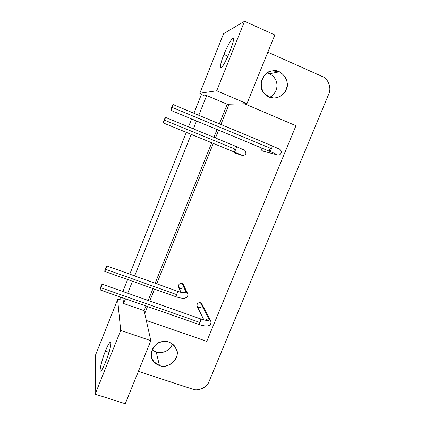 <?xml version="1.0" encoding="UTF-8"?>
<svg xmlns="http://www.w3.org/2000/svg" width="425" height="425" viewBox="0 0 425 425"><rect width="100%" height="100%" fill="white"/><g stroke="black" fill="none" stroke-linecap="round" stroke-linejoin="round"><path stroke-width="0.64" d="M156.246 352.001C161.139 354.338 170.648 350.689 172.364 343.931C170.648 350.689 161.139 354.338 156.246 352.001L159.444 365.521C168.428 370.053 181.31 356.533 176.232 348.962C175.068 345.892 172.656 343.628 168.98 342.162C158.583 339.293 149.611 347.135 151.746 357.638C153.356 361.861 155.922 364.491 159.444 365.521L156.246 352.001L153.207 350.46M267.288 73.047L269.477 73.769L279.353 71.793L272.499 70.858C266.693 71.862 262.963 75.608 261.317 82.089C261.03 89.632 263.606 94.61 269.057 97.012L274.093 98.037C281.153 97.245 285.473 93.346 287.056 86.339C288.012 80.437 285.446 75.592 279.353 71.793L269.477 73.769C279.241 78.71 279.618 91.444 269.817 97.314M109.007 352.346L105.405 351.151C102.345 358.291 98.855 371.87 100.55 370.972C101.267 371.291 102.988 368.231 105.708 361.797C110.022 350.205 111.647 343.581 110.59 341.923C109.299 342.619 107.567 345.695 105.405 351.151L109.007 352.346M101.017 286.259C99.652 290.248 99.657 290.758 101.038 287.794C102.409 283.81 102.398 283.294 101.017 286.259L102.074 284.182L101.038 287.794L99.987 289.866L101.017 286.259M200.005 322.506L101.038 287.794L200.005 322.506C200.658 320.71 200.882 319.531 200.669 318.968C201.2 319.759 199.309 324.939 198.64 324.392C198.932 324.503 199.383 323.871 200.005 322.506M210.609 320.599L209.079 319.186C209.498 320.971 206.693 320.896 200.669 318.968C206.693 320.896 209.498 320.971 209.079 319.186C207.958 318.782 206.863 319.111 205.801 320.184C206.863 319.111 207.958 318.782 209.079 319.186L210.609 320.599M99.987 289.866L198.618 324.387M102.074 284.182L200.669 318.968M198.64 324.392C202.343 325.699 206.513 326.214 206.816 326.039C208.367 325.821 209.323 325.497 209.69 325.056C211.055 323.946 211.31 322.357 210.444 320.285L201.748 303.779L200.478 302.759L209.079 319.186L200.478 302.759C197.689 302.712 196.6 303.949 197.221 306.483L203.857 319.828M171.679 107.472C170.452 111.127 170.664 111.127 172.327 107.472C173.559 103.812 173.342 103.812 171.679 107.472L173.156 104.593L172.327 107.467L170.85 110.346L171.679 107.472M277.281 154.886L275.915 154.036L276.925 154.764C278.03 154.955 275.602 153.802 269.652 151.305C275.602 153.802 278.03 154.955 276.925 154.764L277.233 154.87C279.592 155.396 280.973 154.371 281.382 151.794C280.999 150.312 280.224 149.361 279.055 148.947L271.968 145.77C272.818 146.057 270.55 151.704 269.652 151.305L269.62 151.295C270.061 151.401 270.698 150.535 271.527 148.708L172.327 107.467L271.527 148.708C272.17 146.96 272.313 145.982 271.957 145.764M170.861 110.351L269.62 151.295C269.291 150.88 269.439 149.903 270.061 148.362M263.41 151.215C262.055 150.864 261.306 150.099 261.173 148.925L261.263 147.831C260.892 149.164 261.386 150.238 262.751 151.045L277.233 154.87M105.687 267.978C104.38 271.793 104.396 272.239 105.745 269.312C107.058 265.503 107.036 265.057 105.687 267.978L106.733 265.907L104.704 271.378L105.687 267.978M176.694 294.637L105.745 269.312L176.694 294.637L177.427 291.295C177.847 291.959 175.955 297.054 175.424 296.57L176.694 294.637M187.622 293.542L186.06 292.012C186.251 293.5 183.372 293.255 177.427 291.295C183.372 293.255 186.251 293.5 186.06 292.012L183.079 292.713L186.06 292.012L187.622 293.542M183.488 284.925L187.446 293.165C188.19 294.748 187.946 296.172 186.708 297.436L184.184 298.377C184.652 298.584 179.77 298.153 175.424 296.57L104.704 271.378M183.334 284.601L182.012 283.496L186.06 292.012L182.012 283.496C179.228 283.417 178.117 284.649 178.686 287.188L180.976 292.31M164.082 120.094C162.881 123.643 163.067 123.675 164.64 120.201C165.84 116.652 165.654 116.615 164.082 120.094L165.458 117.38L164.64 120.201L163.264 122.91L164.082 120.094M242.032 155.348L234.069 151.916L241.968 155.327C241.99 155.842 245.65 154.875 245.289 154.541C246.224 153.627 246.059 152.224 244.789 150.322L236.284 146.535C236.975 146.726 234.77 152.315 234.079 151.922C234.409 151.991 234.967 151.151 235.742 149.398L164.64 120.201L235.742 149.398C236.385 147.645 236.56 146.689 236.268 146.529L236.295 146.54M243.971 149.982L236.268 146.529M163.269 122.915L234.069 151.916C233.824 151.534 234 150.577 234.611 149.058M235.402 153.154L233.708 151.768L235.062 153.037L241.968 155.327M146.296 320.461L206.768 341.355L295.965 125.715L244.518 103.769L295.965 125.715L206.768 341.355L146.296 320.461M229.086 104.21L220.91 124.493L229.086 104.21L227.237 104.263L219.348 123.84L227.237 104.263L206.683 95.545L198.799 115.276L206.683 95.545L227.237 104.263L246.946 103.695L216.708 90.785L244.561 21.25L223.55 33.724L199.84 93.234L216.708 90.785L199.84 93.234L223.55 33.724L244.561 21.25L216.708 90.785L246.946 103.695L274.816 34.967L244.561 21.25L274.816 34.967L246.946 103.695L229.086 104.21M218.631 130.156L215.48 137.971L218.631 130.156M213.286 143.406L156.697 283.804L213.286 143.406M154.551 289.138L149.781 300.969L154.551 289.138M147.544 306.515L144.728 313.496L147.544 306.515M182.649 287.895C180.609 288.926 179.201 288.421 178.415 286.37C178.58 284.16 179.78 283.199 182.012 283.496C183.297 284.012 183.802 285.069 183.52 286.668M201.089 307.094C199.075 308.12 197.683 307.626 196.918 305.612C197.094 303.423 198.278 302.473 200.478 302.759L201.886 304.045M144.096 310.664L150.843 340.68L125.269 403.75L150.843 340.68L120.705 330.443L95.163 394.198L125.269 403.75L95.163 394.198L120.705 330.443L117.624 299.609L95.62 354.848L95.163 394.198L95.62 354.848L117.624 299.609L122.984 298.722L117.624 299.609L120.705 330.443L150.843 340.68L144.096 310.664L145.988 305.968L144.096 310.664L123.601 303.53L144.096 310.664M217.063 129.508L213.913 137.328L217.063 129.508M211.724 142.763L155.141 283.247L211.724 142.763M152.989 288.58L148.219 300.422L152.989 288.58M196.52 120.987L193.37 128.871L196.52 120.987M191.181 134.348L134.64 275.905L191.181 134.348M132.488 281.276L127.723 293.207L132.488 281.276M125.492 298.796L123.601 303.53L122.984 298.722L123.601 303.53L125.492 298.796M227.917 56.212L223.948 54.469C221.101 61.636 219.975 66.135 220.58 67.968C222.105 68 225.144 62.688 229.686 52.025C232.921 43.446 234.053 38.93 233.091 38.473C232.183 37.161 226.562 47.547 223.948 54.469L227.917 56.212M223.948 54.469C227.423 45.103 234.303 34.191 233.373 39.737C233.925 42.266 226.243 61.455 223.051 65.535C219.04 72.351 219.831 64.117 223.948 54.469M203.947 95.859L199.84 93.234L203.947 95.859L206.683 95.545L203.947 95.859M105.405 351.151C108.885 341.801 112.567 338.613 110.367 347.204C109.241 353.759 102.213 371.317 100.906 370.855C98.563 373.644 101.894 359.3 105.405 351.151M201.487 94.286L193.928 113.247L201.487 94.286M191.648 118.968L188.498 126.863L191.648 118.968M186.309 132.356L129.779 274.162L186.309 132.356M127.633 279.549L122.868 291.497L127.633 279.549M120.636 297.096L119.776 299.253L120.636 297.096M267.84 52.163L322.262 76.473C328.275 78.551 331.782 88.182 328.737 94.111L209.042 381.592L328.737 94.111C331.782 88.182 328.275 78.551 322.262 76.473L267.84 52.163M192.658 389.183C198.247 391.553 207.161 387.409 209.042 381.592C207.161 387.409 198.247 391.553 192.658 389.183L138.407 371.354L192.658 389.183M269.057 97.012L263.739 92.73C257.284 86.45 263.766 70.454 272.653 70.837C281.191 68.154 290.944 81.876 286.142 89.648C284.086 96.077 274.789 100.098 269.057 97.012M159.444 365.521L154.094 361.967C147.576 356.681 153.579 341.865 162.35 341.689C170.701 338.767 180.662 350.577 176.12 357.877C174.25 363.8 165.176 367.976 159.444 365.521M270.024 97.208L271.655 96.188M272.202 95.763L273.689 94.313M274.741 92.932L275.549 91.529M276.091 90.286L276.569 88.74M276.717 88.044L276.872 86.987M276.946 85.919L276.93 84.787M276.787 83.459L276.5 82.094M276.022 80.644L275.437 79.379M274.736 78.2L273.982 77.191M272.887 76.027L271.644 75.002M270.167 74.099L268.765 73.483M154.227 351.103L155.231 351.608M272.499 70.858L270.895 71.198M200.531 318.835C207.262 320.891 205.865 319.983 206.47 320.243L206.237 320.418M271.968 145.77L173.166 104.593M269.625 151.3L276.553 154.339M183.43 292.905L183.648 292.767C182.782 292.474 184.126 293.383 177.331 291.194L106.733 265.907M236.284 146.535L165.468 117.385M234.069 151.916L241.618 155.104"/></g></svg>
